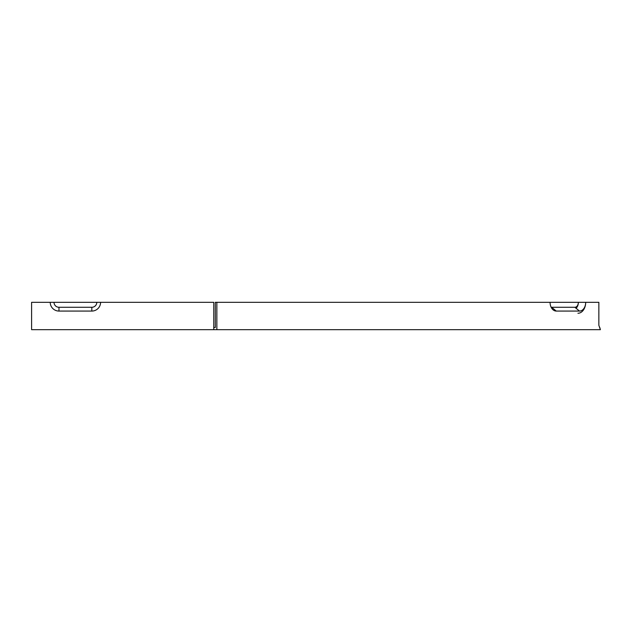 <?xml version="1.0" encoding="UTF-8"?>
<svg xmlns="http://www.w3.org/2000/svg" width="632" height="632" viewBox="0 0 632 632"><rect width="100%" height="100%" fill="white"/><g stroke="black" fill="none" stroke-linecap="round" stroke-linejoin="round"><path stroke-width="0.95" d="M91.83 307.278L58.974 307.278A4.969 4.969 0 0 1 54.012 302.309L31.6 302.309L31.6 329.691L213.758 329.691L213.758 302.309L96.799 302.309A4.969 4.969 0 0 1 91.83 307.278L91.83 311.07L58.974 311.07A8.761 8.761 0 0 1 50.22 302.309M100.591 302.309A8.761 8.761 0 0 1 91.83 311.07M576.084 308.29A7.157 5.064 -90 0 0 578.359 302.309A4.969 3.516 -90 0 1 574.844 307.278L551.618 307.278A4.969 3.516 -90 0 1 551.136 307.231M577.94 313.259A10.949 7.742 -90 0 0 585.69 302.309L598.852 302.309L598.852 325.306L600.4 329.691L213.758 329.691M213.758 327.495L215.307 327.495L215.307 302.309L585.69 302.309A8.761 6.194 90 0 1 579.497 311.07L556.263 311.07A8.761 6.194 -90 0 1 552.684 309.467A8.761 6.194 -90 0 1 550.069 302.309M599.673 327.242L600.139 328.648M216.855 329.691L216.855 302.309M96.799 302.309L54.012 302.309M58.974 311.07L58.974 307.278M556.263 311.07L551.618 307.278M579.497 311.07L574.844 307.278"/></g></svg>

